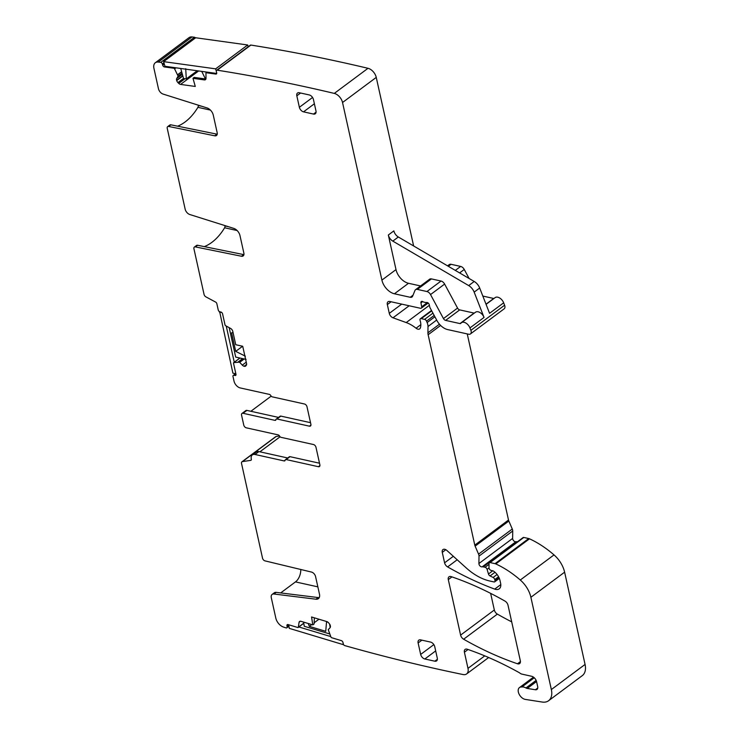 <?xml version="1.0" encoding="UTF-8"?>
<svg xmlns="http://www.w3.org/2000/svg" width="739" height="739" viewBox="0 0 739 739"><rect width="100%" height="100%" fill="white"/><g stroke="black" fill="none" stroke-linecap="round" stroke-linejoin="round"><path stroke-width="1.11" d="M434.735 646.643A4.406 2.744 -126.7 0 0 430.56 642.08L420.593 639.872A4.406 2.744 -126.7 0 0 418.81 640.159A4.406 2.744 -126.7 0 0 418.126 642.958L420.667 654.431A4.406 2.744 -126.7 0 0 424.833 658.985L434.8 661.193A4.406 2.744 -126.7 0 0 436.583 660.906A4.406 2.744 -126.7 0 0 437.276 658.107L434.735 646.643M177.591 126.184A50.206 31.869 102.5 0 0 197.913 107.331A1.764 1.118 102.5 0 0 198.237 105.492L201.793 106.277M217.229 134.193A4.406 2.744 -126.7 0 1 216.961 134.156L170.894 124.826L168.686 126.471L214.753 135.8A4.406 2.744 -126.7 0 0 216.481 135.496A4.406 2.744 -126.7 0 0 217.174 132.697L213.275 115.108A7.048 4.388 -126.7 0 0 207.068 107.94L163.097 94.084A5.284 3.289 -126.7 0 1 158.451 88.698L153.934 68.339A8.813 5.487 -126.7 0 1 155.319 62.741A8.813 5.487 -126.7 0 1 158.266 62.058A2188.863 1363.15 -126.7 0 1 160.779 62.353A1.764 1.099 -126.7 0 1 162.368 64.053L162.7 65.208A1.764 1.099 -126.7 0 0 164.437 66.935L173.813 68.237A0.878 0.545 -126.7 0 1 174.58 68.856L178.108 76.117L176.76 78.482A3.085 1.921 -126.7 0 0 176.639 80.302L176.713 80.569A3.085 1.921 -126.7 0 0 177.923 82.574L178.746 83.396A3.085 1.921 -126.7 0 0 180.575 84.412L195.281 86.454L192.99 78.334L194.181 77.401L205.904 79.008M246.586 364.65L244.35 366.313A3.085 1.921 -126.7 0 0 245.597 366.11A3.085 1.921 -126.7 0 0 245.819 365.888L246.29 365.306A3.085 1.921 -126.7 0 0 246.549 363.56L242.715 346.268L235.741 344.725L232.776 331.349A3.085 1.921 53.3 0 0 230.605 328.449L225.644 325.714A0.878 0.545 -126.7 0 1 225.025 324.892L222.578 313.863A1.764 1.099 -126.7 0 0 220.915 312.034L219.917 311.812A1.764 1.099 -126.7 0 1 218.245 309.992L216.86 303.738A1.764 1.099 -126.7 0 0 215.603 302.066L205.932 296.884A2.642 1.644 -126.7 0 1 204.047 294.381L193.932 248.766A2.642 1.644 -126.7 0 1 194.348 247.094A2.642 1.644 -126.7 0 1 195.382 246.909L241.459 256.239A4.406 2.744 -126.7 0 0 243.177 255.934A4.406 2.744 -126.7 0 0 243.87 253.135L239.972 235.547A7.048 4.388 -126.7 0 0 233.764 228.379L189.803 214.522A5.284 3.289 -126.7 0 1 185.147 209.137L167.236 128.327A2.642 1.644 -126.7 0 1 167.651 126.655A2.642 1.644 -126.7 0 1 168.686 126.471M204.287 246.623A50.206 31.869 102.5 0 0 224.619 227.769A1.764 1.118 102.5 0 0 224.933 225.931L228.499 226.716M194.348 247.094L196.556 245.45A2.642 1.644 -126.7 0 1 197.599 245.265L243.667 254.595A4.406 2.744 -126.7 0 0 243.925 254.632M244.35 366.313L244.119 366.258A3.085 1.921 -126.7 0 1 242.3 365.112L239.473 362.138L233.829 362.618A0.878 0.545 -126.7 0 0 233.524 363.237L235.972 374.267A1.764 1.099 -126.7 0 1 235.695 375.384A1.764 1.099 -126.7 0 1 234.984 375.504L233.986 375.283A1.764 1.099 -126.7 0 0 233.275 375.403A1.764 1.099 -126.7 0 0 232.997 376.521L234.014 381.112A6.605 4.111 -126.7 0 0 240.267 387.947L269.365 394.395A1.764 1.099 -126.7 0 1 270.816 395.624A1.764 1.099 -126.7 0 0 272.257 396.852L304.486 404.002A2.642 1.644 -126.7 0 1 306.99 406.736L310.888 424.325A2.642 1.644 53.3 0 1 310.472 425.997A2.642 1.644 53.3 0 1 309.401 426.172L276.977 418.985L280.848 416.103L310.528 422.68M275.98 419.586L274.936 420.352A1.764 1.099 -126.7 0 0 275.656 420.242A1.764 1.099 -126.7 0 0 275.961 419.669A1.764 1.099 53.3 0 1 276.266 419.105L280.136 416.223A1.764 1.099 53.3 0 1 280.848 416.103M276.266 419.105A1.764 1.099 53.3 0 1 276.977 418.985M278.538 417.415L246.909 410.404A2.642 1.644 -126.7 0 0 245.847 410.579L241.976 413.461A2.642 1.644 -126.7 0 0 241.561 415.133L243.759 425.073A2.642 1.644 53.3 0 0 246.263 427.816L278.16 434.883A1.764 1.099 53.3 0 1 279.601 436.112A1.764 1.099 -126.7 0 0 281.051 437.34L313.475 444.527A2.642 1.644 -126.7 0 1 315.978 447.261L319.876 464.849A2.642 1.644 53.3 0 1 319.46 466.531A2.642 1.644 53.3 0 1 318.389 466.706L286.159 459.556A1.764 1.099 53.3 0 0 285.448 459.676L289.318 456.794A1.764 1.099 53.3 0 1 290.03 456.674L286.159 459.556M274.936 420.352L243.039 413.286A2.642 1.644 -126.7 0 0 241.976 413.461M271.176 396.15L250.863 411.281M319.507 463.214L290.03 456.674M251.26 459.963L250.697 460.379A1.764 1.099 -126.7 0 0 251.029 460.24A1.764 1.099 -126.7 0 0 251.306 459.122L251.306 459.122A6.605 4.111 53.3 0 1 252.341 454.91A6.605 4.111 53.3 0 1 255.02 454.476L284.118 460.924A1.764 1.099 53.3 0 0 284.829 460.813A1.764 1.099 53.3 0 0 285.143 460.24A1.764 1.099 53.3 0 1 285.448 459.676M287.72 457.986L258.89 451.594L255.02 454.476M259.888 451.815L280.09 436.777M252.341 454.91L256.211 452.028A6.605 4.111 53.3 0 1 258.89 451.594M279.536 435.992L276.164 436.49A2.642 1.644 -126.7 0 0 275.665 436.694L241.949 461.801A2.642 1.644 -126.7 0 0 241.533 463.473L262.521 558.139A2.642 1.644 53.3 0 0 264.987 560.873L311.47 572.06A4.406 2.744 53.3 0 1 315.581 576.605L319.479 594.193A7.048 4.388 53.3 0 1 318.37 598.664A7.048 4.388 53.3 0 1 315.978 599.209L273.929 594.008A5.284 3.289 53.3 0 0 272.137 594.415L274.345 592.77A5.284 3.289 53.3 0 1 276.146 592.364L273.929 594.008M250.697 460.379L242.447 461.598A2.642 1.644 -126.7 0 0 241.949 461.801M280.681 592.918L295.48 581.898A11.454 7.27 102.5 0 0 300.791 569.483M288.931 626.238L286.824 627.808A1.764 1.099 -126.7 0 1 286.169 627.928A2188.863 1363.15 -126.7 0 1 283.536 627.088A8.813 5.487 -126.7 0 1 275.823 618.137L271.305 597.768A5.284 3.289 53.3 0 1 272.137 594.415M319.266 597.555A7.048 4.388 53.3 0 1 318.186 597.565L276.146 592.364M286.824 627.808A1.764 1.099 -126.7 0 0 287.129 626.801L286.944 625.674A1.764 1.099 -126.7 0 1 287.249 624.667A1.764 1.099 -126.7 0 1 288.062 624.575L297.799 627.513A0.878 0.545 -126.7 0 0 298.353 627.18L299.046 622.46A3.085 1.921 53.3 0 1 299.581 621.481A3.085 1.921 53.3 0 1 301.004 621.323L312.809 624.88L314.112 623.965L314.352 617.832M300.173 621.24L299.046 622.46M312.809 624.88L311.553 616.982L326.823 621.591A3.085 1.921 -126.7 0 1 328.615 622.866L329.372 623.771A3.085 1.921 -126.7 0 1 330.361 625.841L330.407 626.099A3.085 1.921 -126.7 0 1 330.01 627.753L328.245 629.674L330.933 637A0.878 0.545 -126.7 0 0 331.663 637.711L341.4 640.648A1.764 1.099 -126.7 0 1 342.988 642.561L343.173 643.687A1.764 1.099 -126.7 0 0 344.753 645.6A1.764 1.099 -126.7 0 0 344.762 645.6A2188.863 1363.15 -126.7 0 0 463.131 674.559A8.813 5.487 -126.7 0 0 466.595 673.95A8.813 5.487 -126.7 0 0 467.981 668.361L464.406 652.214A4.406 2.744 -126.7 0 1 465.099 649.415A4.406 2.744 -126.7 0 1 467.26 649.239A320.624 199.669 -126.7 0 1 518.833 672.425A8.813 5.487 -126.7 0 1 520.108 673.257A4.406 2.744 -126.7 0 0 521.836 674.097L531.6 676.268A5.284 3.289 -126.7 0 1 536.597 681.737L537.687 686.633A4.406 2.744 -126.7 0 1 536.994 689.422A4.406 2.744 -126.7 0 1 535.387 689.755L527.258 688.434A4.406 2.744 -126.7 0 1 525.965 687.954A8.813 5.487 -126.7 0 0 521.882 686.965A8.813 5.487 -126.7 0 1 521.309 687.002A7.048 4.388 -126.7 0 0 519.462 687.584A7.048 4.388 -126.7 0 0 519.111 694.18A7.048 4.388 -126.7 0 0 525.337 699.408L542.223 702.05A17.616 10.974 -126.7 0 0 548.578 700.738A17.616 10.974 -126.7 0 0 551.349 689.552L530.888 597.278A22.022 13.718 -126.7 0 0 520.293 580.013A83.683 52.109 -126.7 0 0 495.777 563.922A4.406 2.744 -126.7 0 0 495.019 563.663L490.077 562.564A1.764 1.099 -126.7 0 0 489.366 562.684A1.764 1.099 -126.7 0 0 489.052 563.414L488.996 567.672A2.199 1.367 -126.7 0 0 491.139 570.434L492.802 570.804A2.199 1.367 -126.7 0 1 493.532 571.136A10.568 6.586 -126.7 0 1 499.998 580.484L500.608 583.219A8.813 5.487 -126.7 0 1 499.222 588.817A8.813 5.487 -126.7 0 1 494.714 589.112A308.292 191.992 -126.7 0 1 447.612 566.915A4.406 2.744 -126.7 0 1 444.582 562.813L442.273 552.366A4.406 2.744 -126.7 0 1 442.957 549.567A4.406 2.744 -126.7 0 1 446.883 550.472L466.244 567.94A48.441 30.17 -126.7 0 0 489.809 581.011L494.003 581.935A1.764 1.099 -126.7 0 0 494.714 581.824A1.764 1.099 -126.7 0 0 494.991 580.706L494.742 579.579A2.199 1.367 -126.7 0 0 493.107 577.455L490.059 575.949A2.199 1.367 -126.7 0 1 488.461 573.991L487.103 569.381A2.199 1.367 -126.7 0 0 485.061 567.266L483.251 566.868A4.406 2.744 -126.7 0 0 482.151 566.85A2.642 1.644 -126.7 0 1 480.008 565.945A2.642 1.644 -126.7 0 1 478.918 563.524L479.011 556.107A4.406 2.744 -126.7 0 0 478.567 554.13L475.122 546.149A4.406 2.744 -126.7 0 1 474.789 545.133L428.14 334.721A8.813 5.487 -126.7 0 1 427.927 332.79L428.001 326.518A8.813 5.487 -126.7 0 0 427.124 322.555L426.514 321.142A2.199 1.367 -126.7 0 0 424.592 319.368L421.267 318.638A2.199 1.367 -126.7 0 0 420.371 318.777A2.199 1.367 -126.7 0 0 420.094 320.412A14.096 8.776 -126.7 0 1 420.334 327.968A4.406 2.744 -126.7 0 1 419.697 328.873A4.406 2.744 -126.7 0 1 416.066 328.227A30.826 19.196 -126.7 0 0 406.21 322.564L393.009 317.798A4.406 2.744 -126.7 0 1 389.287 313.364L387.338 304.57A4.406 2.744 -126.7 0 1 388.021 301.771A4.406 2.744 -126.7 0 1 389.804 301.484L420.445 308.274A2.199 1.367 -126.7 0 0 421.332 308.126A2.199 1.367 -126.7 0 0 421.701 306.805L420.953 302.861A2.199 1.367 -126.7 0 1 421.313 301.54A2.199 1.367 -126.7 0 1 422.828 301.651A4.406 2.744 -126.7 0 0 424.084 302.168L425.479 302.482A4.406 2.744 -126.7 0 0 426.615 302.491A2.199 1.367 -126.7 0 1 429.276 304.773L429.784 307.073A2.199 1.367 -126.7 0 0 430.07 307.83L436.869 320.449A13.21 8.231 -126.7 0 0 447.649 329.576L468.655 334.231A4.406 2.744 -126.7 0 0 470.438 333.936A4.406 2.744 -126.7 0 0 470.882 330.333L469.949 327.931A6.605 4.111 -126.7 0 0 461.385 322.74A6.605 4.111 -126.7 0 0 460.831 323.312A1.764 1.099 -126.7 0 1 460.683 323.46A1.764 1.099 -126.7 0 1 459.972 323.58L445.608 320.393A2.642 1.644 -126.7 0 1 443.455 318.574L430.532 294.575A4.406 2.744 -126.7 0 0 426.939 291.536L417.332 289.402A4.406 2.744 -126.7 0 0 415.549 289.697A4.406 2.744 -126.7 0 0 414.948 290.501L412.621 296.191A4.406 2.744 -126.7 0 1 412.02 296.995A4.406 2.744 -126.7 0 1 410.237 297.281L394.423 293.78A13.21 8.231 -126.7 0 1 381.906 280.099L342.536 102.509A8.813 5.487 -126.7 0 0 334.296 93.41A2188.863 1363.15 -126.7 0 0 217.192 70.177A1.764 1.099 -126.7 0 0 216.582 70.316A1.764 1.099 -126.7 0 0 216.333 71.544L216.656 72.708A1.764 1.099 -126.7 0 1 216.407 73.937A1.764 1.099 -126.7 0 1 215.797 74.066L206.412 72.764A0.878 0.545 -126.7 0 0 205.95 73.216L205.996 78.343A3.085 1.921 53.3 0 1 205.442 79.683A3.085 1.921 53.3 0 1 204.361 79.914L205.608 78.99M548.578 700.738L582.295 675.631A17.616 10.974 -126.7 0 0 585.066 664.444L564.614 572.171A22.022 13.718 -126.7 0 0 554.01 554.906A83.683 52.109 -126.7 0 0 529.494 538.814A4.406 2.744 -126.7 0 0 528.736 538.546L523.794 537.456A1.764 1.099 -126.7 0 0 523.083 537.576L489.366 562.684M517.346 541.844L516.967 541.761A4.406 2.744 -126.7 0 0 515.868 541.742L482.151 566.85M467.242 333.917L508.506 520.025A4.406 2.744 -126.7 0 0 508.838 521.041L512.284 529.022A4.406 2.744 -126.7 0 1 512.727 530.999L512.635 538.417A2.642 1.644 -126.7 0 0 513.725 540.837A2.642 1.644 -126.7 0 0 515.868 541.742M470.438 333.936L504.155 308.828A4.406 2.744 -126.7 0 0 504.598 305.225L503.665 302.824A6.605 4.111 -126.7 0 0 495.112 297.632L486.068 304.357M420.574 285.956L408.51 283.286A13.21 8.231 -126.7 0 1 396.002 269.606L388.335 235.002L393.859 230.882A6.605 4.111 -126.7 0 0 398.33 236.997L474.216 281.476A8.813 5.487 -126.7 0 1 479.685 288.007L489.569 313.318L503.665 302.824M479.685 288.007L474.161 292.127L484.045 317.428A6.605 4.111 -126.7 0 0 475.482 312.246L461.385 322.74M415.549 289.697L429.645 279.203A4.406 2.744 -126.7 0 1 431.428 278.908L441.035 281.042A4.406 2.744 -126.7 0 1 444.629 284.081L457.552 308.071A2.642 1.644 -126.7 0 0 459.704 309.9L474.059 313.077A1.764 1.099 -126.7 0 0 474.327 313.105M413.628 245.958L376.253 77.401A8.813 5.487 -126.7 0 0 368.013 68.302A2188.863 1363.15 -126.7 0 0 250.909 45.07L217.192 70.177A1.764 1.099 -126.7 0 0 217.183 70.177M250.909 45.07L250.909 45.07A1.764 1.099 -126.7 0 0 250.299 45.199L216.582 70.316M192.99 78.334L204.361 79.914M195.502 37.901A1.764 1.099 -126.7 0 0 194.505 37.246L160.779 62.353M194.505 37.246A2188.863 1363.15 -126.7 0 0 191.992 36.95A8.813 5.487 -126.7 0 0 189.036 37.634L155.319 62.741M170.894 124.826A2.642 1.644 -126.7 0 0 169.859 125.011L167.651 126.655M313.438 99.506A4.406 2.744 -126.7 0 0 309.272 94.943L299.295 92.735A4.406 2.744 -126.7 0 0 297.521 93.022A4.406 2.744 -126.7 0 0 296.829 95.821L299.369 107.294A4.406 2.744 -126.7 0 0 303.535 111.848L313.502 114.065A4.406 2.744 -126.7 0 0 315.285 113.769A4.406 2.744 -126.7 0 0 315.978 110.97L313.438 99.506M490.641 593.362L494.326 609.998A4.406 2.744 -126.7 0 0 497.356 614.109A308.292 191.992 -126.7 0 0 511.702 621.859M448.305 579.607L460.609 635.106A4.406 2.744 -126.7 0 0 463.639 639.217A308.292 191.992 -126.7 0 0 517.485 663.77A4.406 2.744 -126.7 0 0 519.637 663.576A4.406 2.744 -126.7 0 0 520.33 660.786L508.007 605.195A4.406 2.744 -126.7 0 0 504.968 601.093A308.292 191.992 -126.7 0 0 451.15 576.623A4.406 2.744 -126.7 0 0 448.998 576.808A4.406 2.744 -126.7 0 0 448.305 579.607L451.945 576.891M474.161 292.127A8.813 5.487 -126.7 0 0 468.692 285.587L392.806 241.117A6.605 4.111 -126.7 0 1 388.335 235.002M482.835 296.062L493.689 298.473A1.764 1.099 -126.7 0 0 493.948 298.501M469.099 278.474L464.249 269.467A4.406 2.744 -126.7 0 0 460.656 266.428L451.049 264.294A4.406 2.744 -126.7 0 0 449.266 264.59L447.566 265.855M298.87 626.968L330.758 636.575M342.896 642.191L343.478 644.5M343.284 644.648L289.272 628.362L288.69 624.769M329.668 633.933L304.265 626.275L303.6 622.099M329.631 624.104L330.176 627.54M308.265 623.504L309.336 626.376L325.723 631.318L326.555 621.822L328.014 622.256M309.336 626.376L311.766 624.566M314.158 622.783L318.952 619.217M226.245 326.047L234.272 362.23M235.87 373.814L232.896 373.149L219.668 311.738M219.335 311.978L221.774 312.514M246.087 359.394L235.704 357.094L229.182 327.663M233.071 332.679L231.584 332.809L235.704 351.376L245.376 356.18M235.704 351.376L242.604 346.24M247.694 44.987L195.687 37.763L163.624 61.633L215.64 68.856L247.694 44.987L248.202 46.76M216.703 73.466L164.936 66.279L163.624 61.633M215.64 68.856L216.259 71.055M185.701 68.69L186.302 78.897L183.558 78.519L180.722 68.468M205.46 78.971L201.729 71.387M186.302 78.897L197.23 70.759M437.377 659.28L434.8 661.193M435.677 650.911L424.833 658.985M433.848 644.611L420.667 654.431M421.886 640.159L418.126 642.958M243.667 254.595L241.459 256.239M197.599 245.265L195.382 246.909M246.623 364.392L244.119 366.258M246.244 362.175L242.3 365.112M244.203 358.978L239.732 362.304M243.833 358.895L239.473 362.138M242.688 358.646L238.337 361.888M242.614 358.627L238.235 361.879M239.972 358.036L233.829 362.618M236.009 374.738L234.984 375.504M235.889 373.869L233.986 375.283M309.401 426.172L310.943 425.027M246.909 410.404L243.039 413.286M318.389 466.706L319.932 465.552M284.118 460.924L285.152 460.157M276.164 436.49L242.447 461.598M315.978 599.209L318.186 597.565M288.82 625.536L287.129 626.801M288.312 624.649L286.944 625.674M303.766 623.153L298.353 627.18M484.756 655.872L467.981 668.361M468.046 649.507L464.406 652.214M534.001 677.552L521.309 687.002M534.242 677.765L521.882 686.965M537.761 687.981L535.387 689.755M536.551 681.515L527.258 688.434M536.135 680.379L525.965 687.954M585.066 664.444L551.349 689.552M564.614 572.171L530.888 597.278M554.01 554.906L520.293 580.013M529.494 538.814L495.777 563.922M528.736 538.546L495.019 563.663M523.794 537.456L490.077 562.564M500.802 584.586L494.714 589.112M457.201 559.774L447.612 566.915M453.34 556.291L444.582 562.813M445.839 549.705L442.273 552.366M499.037 577.686L494.991 580.706M498.557 576.734L494.742 579.579M497.088 574.489L493.107 577.455M494.991 572.263L490.059 575.949M492.756 570.794L488.461 573.991M489.015 567.958L487.103 569.381M489.033 564.31L485.061 567.266M516.967 541.761L483.251 566.868M512.635 538.417L478.918 563.524M512.727 530.999L479.011 556.107M512.284 529.022L478.567 554.13M508.838 521.041L475.122 546.149M508.506 520.025L474.789 545.133M440.61 325.437L428.14 334.721M439.456 324.209L427.927 332.79M436.657 320.07L428.001 326.518M434.892 316.772L427.124 322.555M434.172 315.442L426.514 321.142M432.943 313.16L424.592 319.368M431.705 310.86L421.267 318.638M420.833 324.67L416.066 328.227M429.387 305.299L406.21 322.564M409.157 305.77L393.009 317.798M401.702 304.117L389.287 313.364M391.097 301.771L387.338 304.57M427.401 302.556L421.701 306.805M422.69 301.567L420.953 302.861M504.598 305.225L470.882 330.333M484.045 317.428L469.949 327.931M474.059 313.077L459.972 323.58M459.704 309.9L445.608 320.393M457.552 308.071L443.455 318.574M444.629 284.081L430.532 294.575M441.035 281.042L426.939 291.536M431.428 278.908L417.332 289.402M413.027 295.203L410.237 297.281M408.51 283.286L394.423 293.78M396.002 269.606L381.906 280.099M376.253 77.401L342.536 102.509M368.013 68.302L334.296 93.41M216.619 73.457L215.797 74.066M207.243 72.154L206.412 72.764M198.652 70.953L180.575 84.412M185.027 78.722L178.746 83.396M183.531 78.399L177.923 82.574M182.847 75.997L176.713 80.569M182.773 75.729L176.639 80.302M182.367 74.306L176.76 78.482M182.108 73.383L178.09 76.376M182.053 73.179L178.108 76.117M181.683 71.849L177.739 74.787M181.646 71.72L177.683 74.667M175.993 67.812L174.58 68.856M174.635 67.618L173.813 68.237M165.259 66.316L164.437 66.935M164.298 64.016L162.7 65.208M163.975 62.852L162.368 64.053M191.992 36.95L158.266 62.058M216.961 134.156L214.753 135.8M316.08 112.143L313.502 114.065M314.38 103.774L303.535 111.848M312.551 97.474L299.369 107.294M300.588 93.022L296.829 95.821M494.326 609.998L460.609 635.106M520.432 661.571L517.485 663.77M497.356 614.109L463.639 639.217M237.136 230.54L224.619 227.769M210.439 110.102L197.913 107.331M295.48 581.898L317.853 586.858M474.216 281.476L468.692 285.587M398.33 236.997L392.806 241.117M493.689 298.473L486.003 304.191M464.249 269.467L459.612 272.913M460.656 266.428L455.316 270.4M451.049 264.294L448.351 266.308M239.916 358.027L233.663 362.683M235.519 373.731L233.275 375.403M303.794 623.3L298.205 627.466M488.664 657.525L466.595 673.95M533.484 677.146L519.462 687.584M499.342 578.378L494.714 581.824M431.502 310.491L420.371 318.777M428.186 303.027L421.332 308.126M207.059 72.126L206.107 72.838"/></g></svg>
